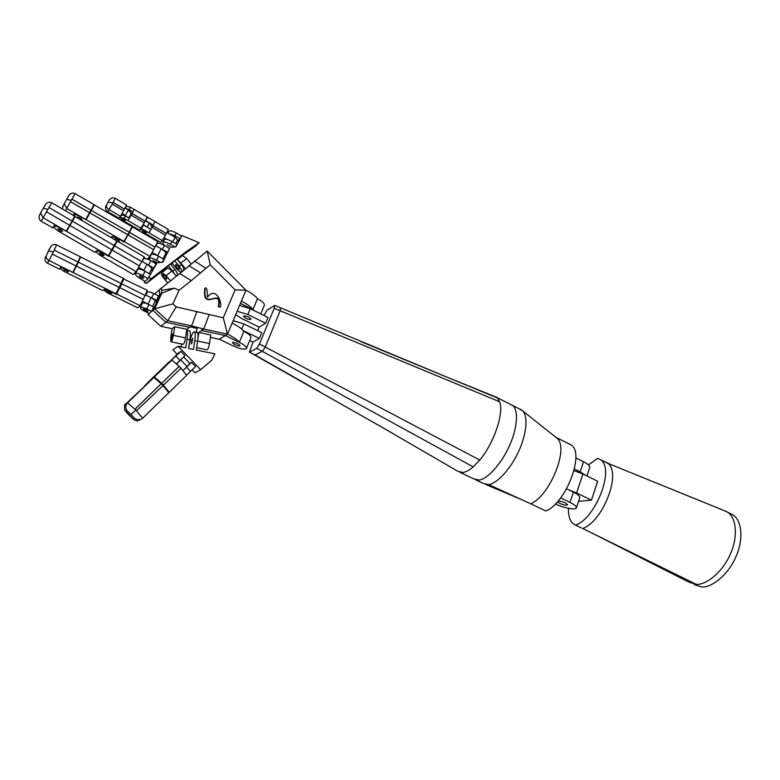 <?xml version="1.0" encoding="UTF-8"?>
<svg xmlns="http://www.w3.org/2000/svg" width="780" height="780" viewBox="0 0 780 780"><rect width="100%" height="100%" fill="white"/><g stroke="black" fill="none" stroke-linecap="round" stroke-linejoin="round"><path stroke-width="1.17" d="M232.557 342.361C236.106 342.556 238.582 343.697 239.977 345.793L239.87 345.881C236.311 345.686 233.844 344.536 232.459 342.459L232.557 342.361M162.952 274.443L163.059 274.385C165.233 275.408 166.452 276.968 166.715 279.065L166.608 279.123C164.444 278.109 163.225 276.549 162.952 274.443M143.364 308.948C145.519 309.075 147.049 309.826 147.976 311.2L147.956 311.22C145.801 311.093 144.261 310.343 143.345 308.958L143.364 308.948M172.419 334.074L172.595 334.055C172.819 336.482 172.399 338.364 171.356 339.709L172.419 334.074M148.892 304.59C145.597 303.079 143.461 302.591 142.477 303.137L140.449 307.554C141.434 307.018 143.569 307.505 146.855 309.017L148.892 304.59L153.679 306.969L151.661 311.395L146.855 309.017M171.064 341.815L182.988 344.292C183.865 344.243 184.714 342.127 185.523 337.925L173.355 335.371C172.546 339.583 171.707 341.718 170.869 341.767L170.781 337.262L172.126 328.682L160.797 326.274L165.838 322.276L189.579 327.346L165.838 322.276L152.841 310.372L149.233 313.502L144.476 311.142C141.511 309.592 140.176 308.392 140.449 307.554M158.457 295.893L156.702 300.339L151.691 297.843L153.679 293.504L158.457 295.893L159.89 294.928L158.262 296.39M154.567 302.25L156.702 300.339M149.263 296.81L151.691 297.843M153.679 293.504C150.403 291.993 148.268 291.525 147.274 292.09L145.88 295.123M192.845 326.196L191.568 325.923M246.373 348.601C244.393 349.781 239.996 348.884 233.181 345.91L219.346 339.251L227.506 334.132C233.386 337.048 237.315 339.768 239.304 342.322C244.491 344.955 246.851 347.051 246.373 348.601L250.887 337.73C251.384 336.141 249.044 334.015 243.877 331.354L239.304 342.322L225.264 335.536L201.64 330.505L201.932 328.575L201.64 330.505L203.755 329.053L227.506 334.132L232.157 323.086C238.017 326.001 241.917 328.76 243.877 331.354L239.304 342.322L225.264 335.536L201.64 330.505L198.832 332.426L197.993 337.857M260.783 313.901L264.303 305.438C264.849 303.703 262.577 301.49 257.468 298.789L252.964 309.592L240.435 303.401L257.224 312.136M160.797 326.274L147.995 314.574L148.619 313.199M219.346 339.251L210.434 337.369M196.394 332.212L196.979 328.39L190.164 326.927M185.377 268.583L180.872 263.016L186.683 258.511L182.501 255.567L177.333 259.535L182.501 255.567M178.025 260.393L180.872 263.016M186.683 258.511L190.983 263.845M167.68 282.984L163.576 277.943C161.714 275.506 161.011 273.829 161.47 272.932L161.938 272.552L166.101 275.555L172.058 270.933L176.348 276.227M170.41 280.858L166.101 275.555M172.058 270.933L167.885 267.94L161.83 272.6M161.099 288.113L161.801 290.287L174.291 288.181L179.069 290.248L191.256 280.663L179.8 273.536L159.227 289.828L159.656 294.811L161.762 293.241L159.89 294.928L152.841 310.372L154.684 308.773L167.749 320.765L165.838 322.276L152.841 310.372L159.89 294.928L159.227 289.828L154.684 294.011M191.256 280.663L210.2 264.742L235.111 289.848L223.285 317.772L176.192 306.881L167.749 320.765L191.626 325.874L186.859 329.306L185.523 337.925M196.628 347.695L206.866 349.82C207.811 349.791 208.689 347.695 209.489 343.531L197.652 341.055M198.832 332.426L210.795 334.971L209.489 343.531M198.13 327.581L196.979 328.39M173.355 335.371L174.72 326.723L186.859 329.306M149.233 313.502L147.995 314.574M174.72 326.723L172.126 328.682M220.155 307.086L218.244 306.715C222.397 286.494 201.825 312.77 204.76 288.619L205.325 288.103M204.76 288.619L205.189 288.278C202.254 312.448 222.846 286.143 218.683 306.394L220.467 306.862C222.242 302.962 216.079 286.065 207.412 296.985C207.266 289.663 206.524 286.767 205.189 288.278M207.412 296.897L209.05 295.513M235.111 289.848L245.973 290.238C251.765 293.202 255.596 296.059 257.468 298.789L252.964 309.592C251.062 306.91 247.201 304.083 241.391 301.139L232.157 323.086M210.2 264.742L207.197 251.062L245.973 290.238L241.391 301.139M207.197 251.062L179.8 273.536M174.291 288.181L161.762 293.241L154.684 308.773L172.906 303.849L179.069 290.248M209.128 314.681L203.755 329.053L191.626 325.874L196.93 311.415M161.801 290.287L161.528 293.124M200.207 272.649L188.721 265.6M223.285 317.772L227.506 334.132M176.192 306.881L172.906 303.849M170.693 246.841L167.018 244.715L170.693 246.841M139.191 275.701L139.191 275.701C141.365 275.886 142.847 276.754 143.647 278.294C141.492 278.109 140 277.251 139.191 275.701M156.819 263.084C154.45 262.402 153.153 261.514 152.919 260.423L157.423 262.772M175.734 246.841L177.021 244.413L171.863 241.41C168.207 239.45 165.74 238.836 164.463 239.577L164.297 239.889M167.915 233.083L168.928 231.182C170.225 230.412 172.692 231.016 176.339 232.986L181.477 235.989L180.005 238.778L174.866 235.774L176.339 232.986M168.782 233.591L174.866 235.774M165.233 245.924C163.176 244.228 162.425 243.048 162.971 242.356C164.258 241.624 166.725 242.249 170.381 244.208L171.863 241.41M180.005 238.778L176.709 241.829M175.032 246.919L170.381 244.208M160.017 248.118L167.573 252.301L169.611 248.459L164.444 245.456C160.797 243.506 158.33 242.882 157.063 243.604L156.897 243.906M162.308 262.216L163.849 259.321L158.662 256.327C154.996 254.377 152.539 253.744 151.281 254.436L151.115 254.728M149.799 260.198L149.214 258.287C150.472 257.605 152.939 258.248 156.605 260.198L158.662 256.327M160.475 262.431L156.605 260.198M167.573 252.301L165.028 254.875M169.611 248.459L162.825 262.168L157.092 262.811L148.034 278.596L142.818 275.574L145.139 271.333C141.482 269.353 139.035 268.681 137.797 269.305L137.641 269.597M145.139 271.333L150.345 274.365L148.034 278.596L145.207 281.404L140.03 278.411C136.529 276.237 135.008 274.609 135.476 273.526C136.714 272.912 139.162 273.595 142.818 275.574M145.85 263.65L153.787 268.047L156.078 263.835L150.891 260.793C147.254 258.814 144.807 258.151 143.549 258.814L143.393 259.106M153.787 268.047L150.657 270.806M156.078 263.835L157.092 262.811M144.875 281.209L144.242 282.36L145.207 281.404M179.332 269.236L179.224 269.305C176.845 268.106 175.675 266.536 175.714 264.576C177.908 265.57 179.117 267.13 179.332 269.236M176.143 275.974L177.06 275.262C177.947 274.511 177.245 272.581 174.954 269.49L172.77 271.186L174.749 274.248M172.77 271.186L168.314 265.697L170.508 264.001L174.954 269.49M166.481 269.032L165.769 268.154L168.314 265.697M179.185 266.204C181.467 269.295 182.159 271.226 181.262 271.986C180.102 272.084 178.532 270.972 176.563 268.651L172.156 263.211L174.749 260.725L176.923 259.038L181.36 264.517L179.185 266.204L174.749 260.725M181.555 271.752L183.456 270.29M183.749 270.026C184.07 268.846 183.28 267.014 181.36 264.517M149.029 277.622L151.076 278.782L185.094 252.476L177.304 259.496M176.758 241.858L175.783 243.691M181.145 256.259L195.049 246.568L199.134 242.687L181.867 235.589L175.929 246.821L170.654 247.387M172.282 263.367L170.878 264.459M165.896 268.31L146.26 283.501L144.242 282.36M151.076 278.782L146.26 283.501M185.094 252.476L199.134 242.687M145.987 384.618L149.614 381.186L145.987 384.618M180.941 368.14L186.634 375.326L169.24 392.301L163.429 385.135L181.048 368.082L171.902 360.067L148.746 382.298L144.368 386.09L151.827 378.671M171.902 360.067L169.231 361.822L151.798 378.622M154.06 377.169L155.132 378.495M167.68 391.345L169.24 392.301M183.056 357.513L180.697 359.911L187.102 366.551L189.95 363.431L183.671 356.918M187.102 366.551L182.91 370.627M176.475 363.997L180.697 359.911M163.537 385.076L161.762 383.243L179.303 366.249L161.655 383.311L154.333 377.003M162.045 383.555L163.234 384.774L162.045 383.555M179.185 366.317L161.655 383.311M136.51 410.67L163.088 385.505L153.894 377.423L125.346 404.488M136.793 411.031L134.989 409.188L161.323 383.672L134.881 409.247L136.49 410.719L135.223 409.529M134.745 418.45L133.595 419.065L132.103 417.953L125.697 411.07L126.818 410.416L134.745 418.45C137.592 420.186 140.234 420.108 142.672 418.216L168.802 392.73L162.991 385.564M136.022 409.978L131.186 414.219M161.207 383.731L134.881 409.247L127.51 402.841L125.18 404.255L124.595 404.937L124.605 409.88L125.697 411.07M153.894 377.423L126.906 403.543L124.595 404.937M126.818 410.416C125.444 408.232 125.473 405.941 126.906 403.543M133.595 419.065L134.774 420.137C136.744 421.161 138.538 420.976 140.137 419.572M132.103 417.953L134.228 419.728M126.682 412.474L124.79 410.134M117.663 290.491L118.209 290.764L116.473 294.469L108.371 290.365M123.055 278.704L123.679 279.016L121.963 282.701L121.475 282.457M145.109 295.464L147.206 290.267L123.679 279.016M116.473 294.469L124.01 278.655M116.795 294.128L140.117 305.682L137.777 307.837L108.42 293.329C105.661 291.876 104.413 290.755 104.656 289.985L108.332 290.443M107.006 291.154L107.006 291.145C109.171 291.272 110.74 292.042 111.696 293.465C109.541 293.358 107.971 292.578 107.006 291.154M121.963 282.701L121.105 283.627M121.436 284.807L120.529 286.738L121.485 284.827M142.399 301.177L150.316 305.292M141.941 304.317L141.034 303.869M152.646 306.452L154.986 301.314C155.278 300.466 153.953 299.247 151.008 297.687L148.112 304.015M145.353 294.86L151.008 297.687M140.117 305.682L145.08 295.532M143.305 299.393L120.003 287.8M63.609 269.529L63.619 269.51C65.852 269.665 67.441 270.475 68.396 271.927L63.609 269.529M75.036 267.969L73.203 272.61L66.904 269.431M121.027 283.53L115.771 294.002L108.839 290.56C106.246 289.468 104.588 289.146 103.877 289.594L102.96 290.628L65.149 271.947C61.903 270.221 60.43 268.915 60.733 268.037C61.698 267.54 63.745 268.018 66.875 269.48M116.015 293.748L73.203 272.61M80.272 256.834L123.23 278.265L121.056 283.462M80.662 257.029L77.805 262.48M73.242 272.561L80.691 256.981M77.922 263.113L76.986 265.064L77.951 263.133M119.213 287.41L76.45 266.136M49.462 248.8L46.371 255.489L49.754 248.313M50.339 247.338L50.515 247.016C52.192 244.705 54.229 244.003 56.618 244.93L80.301 256.776L77.951 261.963M48.604 250.984L53.323 251.94L53.761 251.033L52.25 254.105L53.752 251.072M46.371 255.489L46.196 256.006C46.02 257.907 46.966 259.428 49.023 260.578L52.25 254.105L76.05 265.941L72.832 272.366L65.891 268.924L60.557 267.491L59.455 269.129L47.404 263.172L49.023 260.578L65.891 268.924M45.513 256.912L45.211 257.634C44.655 260.149 45.386 261.992 47.404 263.172M77.922 262.041L76.05 265.941M116.191 240.474L114.972 238.894C117.136 239.041 118.648 239.918 119.486 241.517L116.785 240.845L74.646 216.304M111.92 237.978L111.969 237.13C113.061 236.554 115.186 237.11 118.345 238.807L118.404 238.69M118.345 238.807L124.02 242.063L126.087 237.695M154.996 247.162L157.784 241.595L132.386 226.863L131.761 227.117M132.044 227.282L129.558 231.377M129.763 231.494L123.728 241.751L118.238 238.592L111.94 236.447L111.13 237.51M124.02 242.063L132.386 226.863M129.168 233.064L128.505 234.302L129.168 233.064M152.129 252.388L159.803 256.99M162.952 258.804L165.633 253.753C166.13 252.603 164.658 250.955 161.207 248.81L157.618 255.548M155.756 245.651L161.207 248.81M147.313 259.106L149.897 256.347L155.044 247.192L129.519 232.499M145.831 258.668L143.861 257.536M149.897 256.347L124.352 241.663M128.144 234.946L153.67 249.678L128.125 234.975M77.824 218.01L77.464 217.113C79.618 217.269 81.149 218.166 82.056 219.804L80.954 219.843M129.129 232.206L132.005 226.639L93.931 204.701M94.302 204.916L91.601 208.962M73.681 215.592L73.846 214.929C75.056 214.305 77.376 214.929 80.818 216.791L86.044 219.794L89.125 213.428M91.952 209.157L88.091 215.348M91.338 210.424L129.158 232.226L91.309 210.434L94.38 204.809M90.997 211L90.305 212.238L90.997 211M123.971 241.449L86.112 219.687L91.358 210.366M127.745 234.751L89.924 212.921M127.764 234.731L89.944 212.891M68.689 195.77L68.952 195.341C70.785 193.138 72.823 192.562 75.065 193.606L93.99 204.584L89.554 212.667L85.722 219.463L66.68 208.514L71.965 199.153L70.522 201.718L89.534 212.696M66.7 199.3L71.282 200.353L71.604 199.787M64.291 203.57L66.68 208.514L65.393 210.736M63.073 205.715L62.497 209.04M73.106 215.251L73.788 214.139L79.921 216.128M71.936 199.202L90.938 210.191L71.965 199.153M89.554 212.667L70.532 201.689M99.528 253.012L99.557 252.983C101.78 253.217 103.282 254.114 104.071 255.674C101.927 255.479 100.415 254.592 99.528 253.012M108.586 256.279L114.66 245.836L141.745 261.671L136.081 271.664L133.361 274.55L100.757 255.674C97.519 253.656 96.115 252.154 96.544 251.179C97.627 250.663 99.733 251.257 102.872 252.964L108.586 256.279L110.916 251.531M141.755 261.661L144.203 256.873L117.175 241.049L116.561 241.283M116.854 241.459L114.153 245.944M114.309 246.031L113.743 246.733M141.784 261.68L114.621 245.846L117.175 241.049M114.114 246.802L112.924 248.927L114.114 246.802M149.107 273.644L151.505 269.256C151.993 268.154 150.491 266.506 147.001 264.322L143.744 270.29L146.221 271.957M143.744 270.29L138.616 267.306M147.001 264.322L141.911 261.349M139.425 265.902L112.252 250.088M136.081 271.664L108.898 255.889M57.905 228.676L57.944 228.628C60.226 228.91 61.757 229.837 62.536 231.426C60.401 231.221 58.851 230.305 57.905 228.676M116.795 240.835L108.284 255.957L102.765 252.759C99.508 250.984 97.324 250.37 96.203 250.906L95.082 252.388L59.261 231.66C55.682 229.457 53.995 227.75 54.21 226.531L54.308 226.405C55.497 225.849 57.808 226.502 61.23 228.384L61.288 228.277M61.23 228.384L66.495 231.436L68.776 226.59M75.026 216.528L66.163 231.104L54.834 224.533L52.864 227.955L41.184 221.198L51.724 202.732C49.511 201.679 47.483 202.195 45.64 204.301L43.27 208.27M72.384 221.14L70.083 224.328M70.297 224.455L69.001 226.717M111.871 249.863L69.947 225.449L72.404 221.169L114.28 245.612L72.394 221.189L75.094 216.411M71.858 222.144L70.629 224.279L71.848 222.144M108.517 255.674L66.553 231.328L69.947 225.449M43.329 208.201L40.618 212.901L43.358 208.172L47.804 209.401M40.618 212.901L43.046 217.688L54.834 224.533L52.864 227.955M39.683 214.724L39.195 215.884C38.727 218.273 39.39 220.038 41.184 221.198M51.724 202.732L74.704 216.187L72.013 220.945L48.935 207.49L72.013 220.945M69.556 225.225L46.449 211.77M146.386 232.723L143.422 230.987L146.425 232.655M164.034 237.666L166.998 239.392M162.835 239.743L164.005 240.425M175.734 243.672L177.606 240.133L175.178 237.325L172.741 241.927M166.852 232.459L175.178 237.325M162.338 240.611L165.467 235.189L152.11 227.399L148.97 232.84L162.338 240.611L160.67 242.395L146.63 234.244C142.681 231.787 140.975 229.876 141.511 228.501L143.413 224.971L150.871 229.31L148.97 232.84L141.511 228.501M145.577 220.945L147.576 217.259L155.015 221.608L153.153 225.079L145.704 220.73M153.153 225.079L151.388 226.873M166.355 233.512L168.314 229.398L155.015 221.608L152.11 227.399M152.373 226.941L152.831 226.122L152.373 226.941M165.467 235.189L166.393 233.532L153.017 225.82M125.356 220.516L121.612 218.303L125.356 220.516M127.735 209.605L130.036 211.166M143.227 224.63L148.951 228.189M151.846 226.015L149.311 223.129L147.245 226.97M145.343 220.808L149.311 223.129M145.178 221.14L147.206 217.045L130.367 207.188L126.233 206.203M125.687 208.406L129.031 209.625L130.367 207.188M141.131 228.286L127.988 220.643L129.324 218.185L125.561 215.992L121.456 214.958L120.081 217.445L122.743 220.379L139.571 230.149L144.271 222.826L131.128 215.163L134.121 209.381L132.795 211.828L129.031 209.625M132.795 211.828L131.274 213.778L130.699 213.447M120.12 217.405L124.215 218.449L125.561 215.992M131.128 215.163L127.988 220.643L124.215 218.449M144.271 222.826L145.207 221.159L132.034 213.564M131.839 213.905L131.391 214.705L131.83 213.895M131.206 213.739L128.856 217.912M109.024 200.372L109.21 200.06C110.984 197.876 113.002 197.301 115.264 198.344L126.604 204.984L124.459 209.137L113.1 202.507L112.183 204.116L115.264 198.344M108.049 202.205L112.895 202.839M106.665 204.633L106.509 205.023C106.216 206.797 107.065 208.338 109.044 209.635L112.183 204.116L123.571 210.756L124.517 209.079L113.129 202.429M106.187 205.335L105.914 205.891C105.134 208.367 105.71 210.278 107.65 211.614L109.044 209.635L120.432 216.255L123.571 210.756M124.03 215.241L126.438 216.508M122.138 213.272L128.076 217.464M130.982 212.921L128.349 209.966L125.482 215.221M125.034 208.026L128.349 209.966M107.65 211.614L118.979 218.195L120.432 216.255M473.616 478.832L479.008 480.031C486.71 479.817 501.764 463.651 509.476 445.624C516.916 429.595 519.1 410.221 512.538 405.405L510.305 404.284L512.538 405.405C519.1 410.221 516.916 429.595 509.476 445.624C501.764 463.651 486.71 479.817 479.008 480.031L473.616 478.832L459.966 472.348M241.732 329.082L243.896 323.915L233.161 320.677M243.896 323.915L261.758 332.651L259.35 338.452L252.964 342.079L249.736 340.519M243.321 330.652L259.35 338.452M237.12 311.269L247.845 314.486L250.263 308.695L268.027 317.47L265.639 323.242L259.165 327.093L257.692 330.661M263.981 315.481L267.121 310.05L274.823 305.428L274.219 308.285L259.477 344L256.756 348.338L249.356 352.209L252.964 342.079M280.478 308.246L280.01 311.171L265.337 346.837L262.606 351.166L255.099 354.968M243.614 315.968C247.182 316.085 249.629 317.236 250.975 319.42C247.621 319.546 245.134 318.425 243.506 316.066L243.614 315.968M250.263 308.695L239.548 305.497M259.165 327.093L241.624 318.494L235.706 314.623M247.845 314.486L265.639 323.242M494.052 396.25L497.357 397.936L499.639 401.768C504.133 413.01 493.915 443.342 479.749 460.044L473.206 466.879C469.453 470.116 466.079 471.968 463.076 472.456L457.821 471.325M729.953 513.386L733.112 514.975C742.628 521.245 743.096 541.076 736.047 556.471C728.978 573.895 711.867 588.062 701.688 586.931L694.317 584.737M688.857 582.143L696.189 584.317C706.319 585.419 723.392 571.194 730.48 553.732C737.558 538.317 737.149 518.476 727.691 512.245L723.46 510.325M600.697 459.859L609.092 463.71M726.716 511.631L607.308 463.096C622.294 471.773 602.979 521.82 582.64 528.499L696.189 584.317M588.5 464.929L597.646 458.328L600.376 459.615C615.196 468.215 595.793 518.359 575.582 525.135L581.5 527.953M575.582 525.135L573.846 524.218C570.053 521.547 568.25 516.233 568.444 508.277M568.571 489.83L576.615 492.95L582.923 473.986L597.655 481.26L591.445 500.165L578.545 501.316M582.923 473.986L573.992 470.603M576.615 492.95L591.445 500.165M544.723 510.442L545.805 510.958C565.481 503.773 585.273 453.219 571.116 444.941L568.874 443.82M586.94 475.976L589.719 467.61C590.099 465.972 588.042 464.012 583.547 461.74L580.183 471.841L585.361 475.186M575.796 457.889L583.547 461.74M574.392 468.985L580.183 471.841M576.352 507.936L579.716 497.786C580.047 496.285 577.951 494.413 573.407 492.18L569.995 502.408C574.558 504.641 576.673 506.483 576.352 507.936C575.952 510.227 563.452 507.897 555.389 504.036M566.572 488.855L573.407 492.18M560.683 497.923L569.995 502.408M558.256 500.935C563.335 501.696 566.446 503.032 567.577 504.913C564.749 505.469 561.337 504.484 557.339 501.969M545.805 510.958L530.692 503.763C549.188 496.626 569.225 448.919 557.31 438.418L555.37 436.936M529.854 503.383L488.494 484.546L483.229 483.454M519.617 408.983L522.922 411.089C528.616 417.514 525.866 436.264 518.417 451.844C510.559 469.385 496.06 484.331 488.494 484.546M189.218 330.691L189.628 330.779C190.534 331.939 190.632 334.932 189.92 339.778L188.584 348.416L193.44 349.421L194.776 340.792C195.478 335.956 195.37 332.962 194.454 331.802C192.631 331.9 190.924 336.112 189.316 344.448L188.701 348.436M191.695 343.892L191.5 343.912C191.227 341.484 191.646 339.612 192.748 338.296L191.695 343.892M186.518 375.18L195.585 366.6L191.519 362.378L189.891 363.373M190.661 371.407L186.586 367.175L183.709 369.856M186.732 330.135L186.81 330.184C187.707 331.334 187.795 334.337 187.083 339.183L185.737 347.822L178.103 346.242L200.655 369.691L195.107 372.879L192.221 369.886M181.116 346.866L181.564 343.99M177.118 354.218L172.887 349.83L178.103 346.242M176.309 363.86L185.016 355.622L180.921 351.37L178.191 353.194L170.342 361.033L180.921 351.37M196.823 332.309L197.252 332.397C198.188 333.557 198.296 336.56 197.594 341.386L196.268 350.005L214.929 353.866L211.682 360.282L200.655 369.691M186.586 367.175L191.519 362.378M173.16 358.439L176.134 355.631L173.16 358.439M194.571 261.046L205.813 268.242M162.396 249.307L164.444 245.456M148.59 265.015L150.891 260.793M142.672 418.216L136.695 411.079M54.151 250.185L56.618 244.93M52.786 253.022L53.323 251.94M71.916 199.232L75.065 193.606M70.902 201.035L71.282 200.353M274.219 308.285L499.639 401.768M249.659 352.209L381.449 426.933L457.49 471.061M256.756 348.338L473.206 466.879M259.477 344L479.749 460.044M497.357 397.936L361.345 341.806M197.594 341.386L194.776 340.792M187.083 339.183L189.92 339.778M180.063 360.409L175.968 356.158M167.885 267.94L161.938 272.552M164.463 239.577L162.971 242.356M157.063 243.604L155.922 245.749M151.281 254.436L149.214 258.287M137.797 269.305L135.476 273.526M142.106 261.456L143.549 258.814M132.181 418.207L126.35 412.308M104.939 289.39L104.656 289.985M145.187 295.493L121.894 283.881M61.006 267.481L60.733 268.037M78.39 262.187L121.114 283.491M46.303 255.655L50.515 247.016M46.196 256.006L45.211 257.634M54.2 250.117L77.99 261.982M112.349 236.447L111.969 237.13M155.044 247.192L129.538 232.44M74.276 214.159L73.846 214.929M64.184 203.794L68.952 195.341M64.067 204.184L62.673 206.632M96.827 250.682L96.544 251.179M55.253 224.776L54.308 226.405M43.358 208.172L45.64 204.301M40.462 213.418L39.195 215.884M166.393 233.532L153.036 225.732M126.272 206.164L125.2 208.124M145.207 221.159L132.064 213.486M108.127 202.118L109.21 200.06M108.098 202.147L106.597 204.779M106.509 205.023L105.914 205.891M274.823 305.428L449.611 378.232M249.464 352.258L255.109 354.978M319.732 391.697L255.197 355.027M496.519 397.244L449.144 378.037M496.831 397.478L521.888 410.124M733.112 514.975L727.691 512.245M688.574 581.948L595.101 534.622M600.376 459.615L607.308 463.096M556.267 437.502L571.116 444.941M521.537 499.6L485.745 484.487M522.922 411.089L557.31 438.428M483.015 483.298L475.829 479.885M186.81 330.184L189.628 330.779M197.252 332.397L194.454 331.802"/></g></svg>
